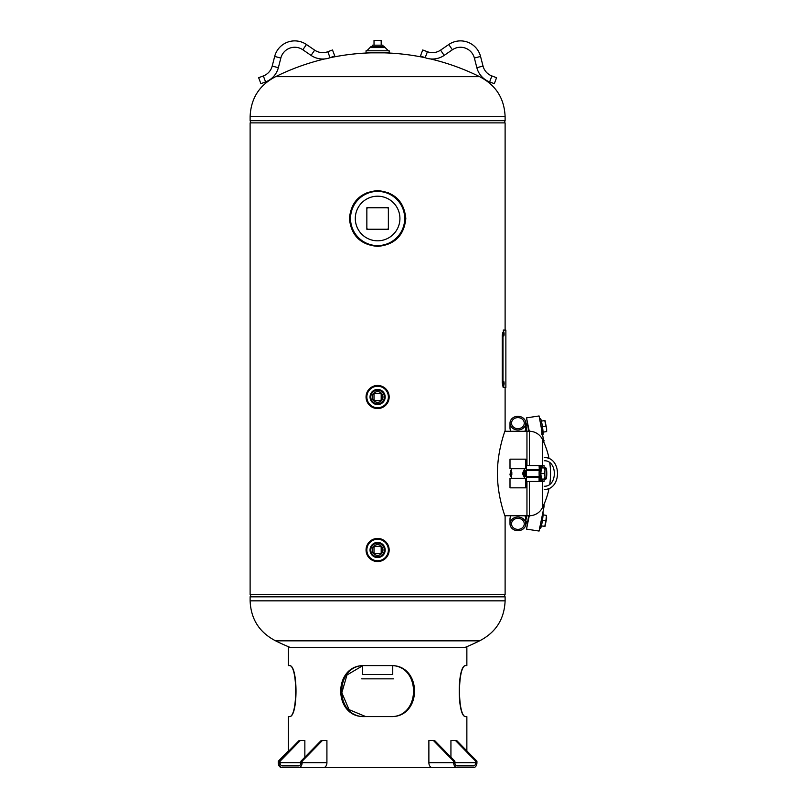 <?xml version="1.0" encoding="UTF-8"?>
<svg xmlns="http://www.w3.org/2000/svg" width="808" height="808" viewBox="0 0 808 808"><rect width="100%" height="100%" fill="white"/><g stroke="black" fill="none" stroke-linecap="round" stroke-linejoin="round"><path stroke-width="1.21" d="M353.268 206.616L352.803 205.757M377.619 190.607C360.641 192.264 351.349 201.566 349.723 218.524C351.369 235.451 360.671 244.743 377.609 246.389C394.546 244.743 403.849 235.451 405.505 218.524C403.879 201.586 394.587 192.284 377.619 190.607L377.619 190.607C360.519 192.193 351.106 201.505 349.399 218.534C351.147 235.522 360.55 244.814 377.609 246.389C394.678 244.814 404.081 235.522 405.818 218.513C404.111 201.505 394.708 192.203 377.619 190.607M505.111 387.436L505.111 430.472C505.394 429.997 497.314 450.207 497.445 473.538C497.344 496.87 505.384 516.948 505.111 516.534L505.111 594.627L250.116 594.627L250.116 122.877L250.116 594.627M505.111 330.068L505.111 122.877L250.116 122.877M402.414 205.757L401.95 206.616M290.749 647.673A229.492 229.492 0 0 1 275.609 640.835L377.609 640.835L275.609 640.835C259.368 632.442 250.864 619.11 250.116 600.839L505.111 600.839L505.111 596.829L250.116 596.829L250.884 594.627M464.469 647.673A229.492 229.492 0 0 0 479.609 640.835L377.609 640.835L479.609 640.835C495.859 632.442 504.354 619.11 505.111 600.839M329.816 57.782A229.492 229.492 0 0 1 371.195 52.843L384.022 52.843A229.492 229.492 0 0 1 425.402 57.782M324.735 58.934A229.492 229.492 0 0 0 275.609 76.669C259.368 85.062 250.864 98.394 250.116 116.665L250.116 120.675L505.111 120.675L505.111 116.665L250.116 116.665M430.492 58.934A229.492 229.492 0 0 1 479.609 76.669L275.609 76.669M542.612 481.467L542.612 507.283A14.615 14.615 0 0 1 529.361 515.736L526.957 515.736L526.957 481.467L526.957 515.736L504.838 515.736M526.957 477.488L526.957 476.69L526.957 477.488M526.957 470.317L526.957 469.519L526.957 470.317M542.612 465.529L542.612 439.714A14.615 14.615 0 0 0 529.361 431.27L526.957 431.27L526.957 465.529L526.957 431.27L504.838 431.27M528.654 431.27L526.533 417.867L539.087 415.958L544.067 442.834M527.321 423.725L526.533 423.846L526.917 425.715M526.533 425.766L526.533 423.846M543.037 440.582L544.067 440.421M526.533 417.867L529.26 431.27M519.009 428.573A6.373 5.525 0 0 0 524.271 423.139A6.373 5.525 0 0 0 516.797 417.706A6.373 5.525 0 0 0 511.525 423.139A6.373 5.525 0 0 0 519.009 428.573M517.332 416.312A7.908 6.848 0 0 0 510 423.139A7.908 6.848 0 0 0 518.463 429.967A7.908 6.848 0 0 0 525.806 423.139A7.908 6.848 0 0 0 517.332 416.312M510 423.139L510 427.927A7.908 6.848 0 0 0 510.999 431.27M524.816 431.24L524.816 431.27A7.908 6.848 0 0 0 525.806 427.927L525.806 423.139M517.443 417.635A6.373 5.525 0 0 0 511.545 423.533A6.373 5.525 0 0 0 518.352 428.644A6.373 5.525 0 0 0 524.261 422.746A6.373 5.525 0 0 0 517.443 417.635M525.463 429.917L525.584 431.27A7.908 6.848 -0 0 0 525.574 431.058M510.484 430.331A7.908 6.848 -0 0 0 510.171 431.27M539.693 418.928L540.552 418.796A7.969 0.697 81.3 0 1 541.562 421.786A7.969 0.697 81.3 0 1 542.895 430.058A7.969 0.697 81.3 0 1 542.956 434.553L542.875 434.563M540.31 421.978A7.969 0.697 81.3 0 1 541.643 430.25A7.969 0.697 81.3 0 1 541.703 434.744M541.4 421.099L544.764 420.594L546.652 428.775L545.006 420.534M546.491 431.371L545.875 431.664M546.652 431.563L546.652 428.775L546.652 431.563M541.39 421.059L544.966 420.534M543.087 432.129L546.44 431.624M542.633 427.937L542.501 426.604L545.875 426.089M542.501 426.604L542.229 425.261M526.604 431.27L525.978 425.856L526.998 431.27M525.978 425.856L527.695 425.594M510.484 430.28L510.616 431.27M525.19 430.583L525.25 431.27M519.009 518.423A6.373 5.525 0 0 1 524.271 523.857A6.373 5.525 0 0 1 516.797 529.29A6.373 5.525 0 0 1 511.525 523.857A6.373 5.525 0 0 1 519.009 518.423M510.484 516.666A7.908 6.848 0 0 1 510.171 515.736M525.463 517.08L525.584 515.736A7.908 6.848 0 0 1 525.574 515.938M524.816 515.756L524.816 515.736A7.908 6.848 -0 0 1 525.806 519.079L525.806 523.857A7.908 6.848 -0 0 1 517.898 530.705A7.908 6.848 -0 0 1 510 523.857A7.908 6.848 -0 0 1 517.898 517.009A7.908 6.848 -0 0 1 525.806 523.857M510.999 515.736A7.908 6.848 -0 0 0 510 519.079L510 523.857M524.271 523.857A6.373 5.525 -0 0 1 517.898 529.381A6.373 5.525 -0 0 1 511.525 523.857A6.373 5.525 -0 0 1 517.898 518.332A6.373 5.525 -0 0 1 524.271 523.857M540.693 523.15A7.969 0.697 98.7 0 1 539.3 528.018M542.875 512.434L542.956 512.454A7.969 0.697 98.7 0 1 541.946 523.342A7.969 0.697 98.7 0 1 540.552 528.21L539.693 528.079M544.996 526.452L546.652 518.221L546.491 515.625M544.865 526.22L541.39 525.937M541.4 525.897L544.966 526.462M542.229 521.736L542.501 520.403L545.875 520.918L544.764 526.412M542.501 520.403L542.633 519.059M543.087 514.868L546.44 515.383L545.875 520.918M545.875 515.332L546.44 515.383M526.483 516.292L526.604 515.736M526.998 515.736L525.978 519.625M510.616 515.736L510.484 516.716M525.25 515.736L525.19 516.423M526.513 515.736L525.806 520.251M525.766 518.383L526.139 516.241M525.493 517.16L525.776 515.736M526.19 515.736L525.796 518.726M524.119 475.528L524.18 476.69C522.564 474.569 522.564 472.438 524.18 470.317L524.119 471.478M511.626 470.317L511.626 476.69M517.332 487.84L510 487.84L510 478.275L525.806 478.275L525.806 487.84L517.332 487.84M525.806 468.721L510 468.721L510 459.156L525.806 459.156L525.806 468.721M542.744 467.923A7.969 1.384 90 0 0 541.946 465.61A7.969 1.384 90 0 0 541.754 465.529L540.501 465.529A7.969 1.384 90 0 0 539.118 472.953A7.969 1.384 90 0 0 540.31 481.396A7.969 1.384 90 0 0 540.501 481.467L541.754 481.467A7.969 1.384 90 0 0 542.744 479.073M539.3 469.519L539.087 465.529L541.754 465.529A7.969 1.384 90 0 0 540.37 472.953A7.969 1.384 90 0 0 541.562 481.396A7.969 1.384 90 0 0 541.754 481.467M544.198 473.498L544.966 476.286A5.575 0.97 -90 0 1 544.966 470.711L544.198 473.498L540.825 473.498L541.38 467.923L544.764 467.923L544.966 470.711A5.575 0.97 -90 0 1 545.814 467.923L544.764 467.923L545.814 467.923A5.575 0.97 -90 0 1 546.107 468.185A5.575 0.97 -90 0 1 546.652 470.711A5.575 0.97 -90 0 1 546.652 476.286A5.575 0.97 -90 0 1 546.107 478.811A5.575 0.97 -90 0 1 545.814 479.073L545.814 479.073A5.575 0.97 90 0 1 544.966 476.286L544.764 479.073L545.814 479.073L541.38 479.073L540.825 473.498M525.897 471.074A3.192 0.556 90 0 0 525.533 470.317A3.192 0.556 90 0 0 525.402 470.418A3.192 0.556 90 0 0 525.261 470.741A3.192 0.556 90 0 0 525.059 475.094A3.192 0.556 90 0 0 525.402 476.589A3.192 0.556 90 0 0 525.533 476.69A3.192 0.556 90 0 0 525.816 476.255A3.192 0.556 90 0 0 525.897 475.932M525.978 470.923A3.192 0.556 90 0 0 525.655 470.317A3.192 0.556 90 0 0 525.18 475.094A3.192 0.556 90 0 0 525.655 476.69A3.192 0.556 90 0 0 525.978 476.074M525.402 470.418L525.402 476.589M525.301 475.932L525.301 471.074M510.808 470.397L509.969 474.801L510.808 476.609A3.151 0.545 -90 0 1 510.434 475.074A3.151 0.545 -90 0 1 510.808 470.397A3.151 0.545 -90 0 1 511.222 470.913M510.545 475.882L510.545 471.115M511.353 471.67A3.151 0.545 -90 0 1 511.383 471.923A3.151 0.545 -90 0 1 511.353 475.326M511.222 476.084A3.151 0.545 -90 0 1 510.808 476.609M539.229 470.317L526.462 470.317A3.192 0.556 90 0 0 526.321 470.418A3.192 0.556 90 0 0 526.18 470.741A3.192 0.556 90 0 0 525.978 475.094A3.192 0.556 90 0 0 526.321 476.589A3.192 0.556 90 0 0 526.462 476.69L539.229 476.69M526.321 470.418L526.321 476.589M511.06 471.246L511.525 476.548A3.192 0.556 90 0 1 511.212 475.094A3.192 0.556 90 0 1 511.413 470.741A3.192 0.556 90 0 1 511.525 470.458L511.06 471.246M511.454 475.932L511.454 471.074M511.545 470.711A3.192 0.556 90 0 0 511.333 475.094A3.192 0.556 90 0 0 511.545 476.296M511.817 472.236L511.817 474.761M522.857 472.7L522.857 474.296M523.463 475.902L523.463 471.104M523.261 471.478A3.192 0.556 90 0 0 523.261 475.528M523.887 476.488A3.192 0.556 90 0 0 523.968 476.255A3.192 0.556 90 0 0 524.24 473.236A3.192 0.556 90 0 0 523.887 470.519M541.33 478.498A5.575 0.97 -90 0 1 540.916 476.286A5.575 0.97 -90 0 1 541.33 468.499M526.917 521.281L526.533 523.15L527.321 523.271M526.533 523.15L526.533 521.231M544.067 504.162L544.067 506.576L543.037 506.414M544.067 506.576L539.087 531.048L526.533 529.129L528.654 515.736M526.533 529.129L529.26 515.736M539.087 477.488L539.087 481.467L526.533 481.467L526.533 477.488L539.3 477.488M539.087 481.467L544.067 481.467L544.067 479.073M544.067 467.923L544.067 465.529L541.754 465.529M528.058 469.519A3.979 0.697 -90 0 1 528.472 470.317M528.472 476.69A3.979 0.697 -90 0 1 528.058 477.488M539.087 465.529L526.533 465.529L526.533 469.519L539.087 469.519M377.609 245.592A27.098 27.098 0 0 1 350.521 218.503A27.098 27.098 0 0 1 377.609 191.405A27.098 27.098 0 0 1 404.707 218.503A27.098 27.098 0 0 1 377.609 245.592M401.515 205.757A27.098 27.098 0 0 0 401.95 204.889A27.098 27.098 0 0 1 401.515 205.757M353.268 204.889A27.098 27.098 0 0 0 353.702 205.757A27.098 27.098 0 0 1 353.268 204.889M398.708 200.263A22.311 22.311 0 0 1 398.394 201.121A22.311 22.311 0 0 0 398.708 200.263M356.823 201.121A22.311 22.311 0 0 1 356.51 200.263A22.311 22.311 0 0 0 356.823 201.121M366.054 50.783L389.163 50.783L389.163 52.56L366.054 52.56L366.064 50.763L372.256 50.763M366.852 50.763L370.034 47.581L385.184 47.581L388.375 50.763L382.962 50.763L389.153 50.763L366.064 50.763M384.416 46.773L370.801 46.773L370.034 47.541L385.184 47.541L384.416 46.773M377.609 538.441A11.554 11.554 0 0 1 389.163 549.995A11.554 11.554 0 0 1 377.609 561.56A11.554 11.554 0 0 1 366.054 549.995A11.554 11.554 0 0 1 377.609 538.441A11.554 11.554 0 0 1 389.163 549.995A11.554 11.554 0 0 1 377.609 561.56A11.554 11.554 0 0 1 366.054 549.995A11.554 11.554 0 0 1 377.609 538.441A11.544 11.544 0 0 1 389.153 549.995A11.544 11.544 0 0 1 377.609 561.54A11.544 11.544 0 0 1 366.064 549.995A11.544 11.544 0 0 1 377.609 538.451A11.554 11.554 0 0 0 366.054 549.995A11.554 11.554 0 0 0 377.609 561.56M377.609 542.42A7.575 7.575 0 0 1 385.184 549.995A7.575 7.575 0 0 1 377.609 557.57A7.575 7.575 0 0 1 370.034 549.995A7.575 7.575 0 0 1 377.609 542.42A7.575 7.575 0 0 1 385.184 549.995A7.575 7.575 0 0 1 377.609 557.57M377.609 385.446A11.554 11.554 0 0 1 389.163 397.001A11.554 11.554 0 0 1 377.609 408.555A11.554 11.554 0 0 1 366.054 397.001A11.554 11.554 0 0 1 377.609 385.446A11.554 11.554 0 0 1 389.163 397.001A11.554 11.554 0 0 1 377.609 408.555A11.554 11.554 0 0 1 366.054 397.001A11.554 11.554 0 0 1 377.609 385.446A11.544 11.544 0 0 1 389.153 397.001A11.544 11.544 0 0 1 377.609 408.545A11.544 11.544 0 0 1 366.064 397.001A11.544 11.544 0 0 1 377.609 385.456A11.554 11.554 0 0 0 366.054 397.001A11.554 11.554 0 0 0 377.609 408.555M377.609 389.426A7.575 7.575 0 0 1 385.184 397.001A7.575 7.575 0 0 1 377.609 404.576A7.575 7.575 0 0 1 370.034 397.001A7.575 7.575 0 0 1 377.609 389.426M288.365 751.511L288.365 716.605L289.345 716.605C298.223 717.959 298.223 664.247 289.345 665.6L288.365 665.6L288.365 647.673L466.862 647.673L466.862 665.6L465.883 665.6C457.025 664.247 457.015 717.959 465.883 716.605L466.862 716.605L466.862 750.935M289.345 665.6L289.234 665.6C297.839 664.247 297.849 717.959 289.234 716.605L289.345 716.605M448.682 767.6L307.111 767.6M390.476 716.605C422.513 717.959 422.544 664.247 390.476 665.6L364.782 665.6C332.745 664.247 332.704 717.959 364.782 716.605L390.476 716.605M365.125 665.6C333.946 664.247 333.916 717.959 365.125 716.605M390.133 716.605L365.782 716.605L390.133 716.605C421.311 717.959 421.342 664.247 390.133 665.6M365.782 716.605L349.066 709.646L341.814 692.759L346.965 674.993L362.469 665.842M465.883 716.605L465.974 716.605C457.358 717.959 457.358 664.247 465.974 665.6L465.883 665.6M278.285 762.702L280.063 762.702A3.192 2.252 -90 0 0 282.315 765.893L298.657 765.893A3.192 2.252 -90 0 0 300.909 762.702L300.909 761.227L321.2 740.502L326.917 740.502L326.917 762.702A4.898 3.464 90 0 1 323.452 767.6L281.75 767.6A4.898 3.464 -90 0 1 278.285 762.702L278.285 761.227L288.365 750.935M300.909 761.227L302.121 761.227L322.412 740.502M302.121 761.227L302.121 762.702L326.917 762.702M298.657 767.6A4.898 3.464 -90 0 0 302.121 762.702M300.909 762.702L280.063 762.702L280.063 761.227L278.851 761.227L278.851 762.702A4.898 3.464 -90 0 0 282.315 767.6M280.063 761.227L300.344 740.502L299.142 740.502L278.851 761.227M300.344 740.502L304.858 740.502L304.858 757.197M476.932 761.227L476.932 762.702A4.898 3.464 90 0 1 473.468 767.6L432.331 767.6A4.898 3.464 -90 0 1 428.876 762.702L453.662 762.702L453.662 761.227L454.874 761.227L454.874 762.702A3.192 2.252 90 0 0 457.126 765.893L473.468 765.893A3.192 2.252 90 0 0 475.73 762.702L475.73 761.227L476.932 761.227L456.651 740.502L455.439 740.502L475.73 761.227M450.935 757.197L450.935 740.502L455.439 740.502M453.662 762.702A4.898 3.464 90 0 0 457.126 767.6L448.753 767.6M454.874 761.227L434.593 740.502L433.381 740.502L453.662 761.227M428.876 762.702L428.876 740.502L433.381 740.502M452.379 49.773A14.342 14.342 0 0 1 474.377 58.035L476.851 67.68A20.715 20.715 0 0 0 489.638 81.911L494.324 83.678L496.566 77.709L491.88 75.942A14.342 14.342 0 0 1 483.033 66.084L480.548 56.439A20.715 20.715 0 0 0 448.773 44.511L452.379 49.773L444.158 55.398A20.715 20.715 0 0 1 425.17 57.701L420.473 55.934L422.715 49.975L427.412 51.732L425.17 57.701M448.773 44.511L440.562 50.136A14.342 14.342 0 0 1 427.412 51.732M265.579 81.911A20.715 20.715 0 0 0 278.366 67.68L280.841 58.035A14.342 14.342 0 0 1 302.838 49.773L311.06 55.398A20.715 20.715 0 0 0 330.048 57.701L334.744 55.934L332.502 49.975L327.816 51.732A14.342 14.342 0 0 1 314.666 50.136L306.444 44.511A20.715 20.715 0 0 0 274.669 56.439L272.195 66.084A14.342 14.342 0 0 1 263.337 75.942L258.651 77.709L260.893 83.678L265.579 81.911L263.337 75.942M377.609 240.814A22.311 22.311 0 0 0 399.92 218.503A22.311 22.311 0 0 0 377.609 196.192A22.311 22.311 0 0 0 355.298 218.503A22.311 22.311 0 0 0 377.609 240.814M366.852 229.26L367.62 229.26L366.852 228.492L366.852 229.26L388.365 229.26L388.365 228.492L387.598 229.26L388.365 229.26L388.365 207.747L387.598 207.747L388.365 208.514L388.365 207.747L366.852 207.747L366.852 229.26M366.852 208.514L367.62 207.747M366.852 193.637L366.852 192.769M388.365 192.769L388.365 193.637M361.671 678.841L393.546 678.841L361.671 678.841M362.469 665.752L362.469 674.508L392.749 674.508L392.749 665.762M377.609 402.354A5.353 5.353 0 0 0 382.962 397.001A5.353 5.353 0 0 0 377.609 391.648A5.353 5.353 0 0 0 372.256 397.001A5.353 5.353 0 0 0 377.609 402.354M380.427 400.586L381.194 400.586L381.194 393.415L374.023 393.415L374.023 400.586L381.194 400.586L381.194 399.819L380.427 400.586M381.194 393.415L380.427 393.415L381.194 394.183L381.194 393.415M374.791 393.415L374.023 393.415L374.023 394.183L374.791 393.415M374.791 400.586L374.023 399.819M377.609 555.349A5.353 5.353 0 0 0 382.962 549.995A5.353 5.353 0 0 0 377.609 544.643A5.353 5.353 0 0 0 372.256 549.995A5.353 5.353 0 0 0 377.609 555.349M374.023 553.581L374.791 553.581L374.023 552.824L374.023 553.581L381.194 553.581L381.194 552.824L380.427 553.581L381.194 553.581L381.194 546.41L380.427 546.41L381.194 547.178L381.194 546.41L374.023 546.41L374.023 553.581M374.023 547.178L374.791 546.41M372.256 46.773L372.256 45.177L382.962 45.177L382.962 46.773M374.023 45.177L374.023 40.4L374.023 41.168L374.791 40.4L374.023 40.4L380.427 40.4L381.194 41.168L381.194 40.4L380.427 40.4L381.194 40.4L381.194 45.177M503.374 334.047C503.152 331.472 502.909 331.472 502.657 334.047L502.687 334.845M503.414 334.047C503.667 336.623 503.909 336.623 504.131 334.047C503.909 331.472 503.667 331.472 503.414 334.047C503.667 336.623 503.909 336.623 504.131 334.047C503.909 331.472 503.667 331.472 503.414 334.047L502.657 334.047M503.414 383.457C503.667 386.022 503.909 386.022 504.131 383.457C503.909 380.881 503.667 380.881 503.414 383.457C503.667 386.022 503.909 386.022 504.131 383.457C503.909 380.881 503.667 380.881 503.414 383.457M505.869 387.436L503.162 387.436L502.243 382.659L502.243 334.845L502.99 334.845L503.909 330.068L503.162 330.068L505.869 330.068L505.869 387.436M503.909 387.436L502.99 382.659L502.243 382.659M502.99 382.659L502.99 334.845M529.361 515.736L529.361 481.467M529.361 465.529L529.361 431.27M377.609 560.762A10.757 10.757 0 0 1 366.852 549.995A10.757 10.757 0 0 1 377.609 539.239A10.757 10.757 0 0 1 388.375 549.995A10.757 10.757 0 0 1 377.609 560.762M377.609 543.188A6.807 6.807 0 0 1 384.416 549.995A6.807 6.807 0 0 1 377.609 556.803A6.807 6.807 0 0 1 370.801 549.995A6.807 6.807 0 0 1 377.609 543.188M377.609 407.757A10.757 10.757 0 0 1 366.852 397.001A10.757 10.757 0 0 1 377.609 386.244A10.757 10.757 0 0 1 388.375 397.001A10.757 10.757 0 0 1 377.609 407.757M377.609 390.193A6.807 6.807 0 0 1 384.416 397.001A6.807 6.807 0 0 1 377.609 403.808A6.807 6.807 0 0 1 370.801 397.001A6.807 6.807 0 0 1 377.609 390.193M454.874 762.702L475.73 762.702M483.033 66.084L476.851 67.68M491.88 75.942L489.638 81.911M440.562 50.136L444.158 55.398M480.548 56.439L474.377 58.035M311.06 55.398L314.666 50.136M330.048 57.701L327.816 51.732M302.838 49.773L306.444 44.511M280.841 58.035L274.669 56.439M278.366 67.68L272.195 66.084M504.344 594.627L505.111 596.829M250.116 600.839L250.116 596.829M479.609 76.669C495.859 85.062 504.354 98.394 505.111 116.665M504.344 122.877L505.111 120.675M250.884 122.877L250.116 120.675M549.773 484.184A76.023 76.023 0 0 0 549.773 462.812M549.076 458.702A76.023 76.023 0 0 0 542.612 439.714M542.612 507.283A76.023 76.023 0 0 0 549.076 488.305M544.249 457.57C561.903 457.227 561.903 489.779 544.249 489.426M544.239 460.752C557.712 460.318 557.712 486.679 544.239 486.244M525.978 521.14L527.695 521.402M524.271 478.275L524.271 476.488M524.271 470.509L524.271 468.721M511.525 478.275L511.525 476.488M511.525 470.509L511.525 468.721M503.031 332.058L503.788 332.058"/></g></svg>
